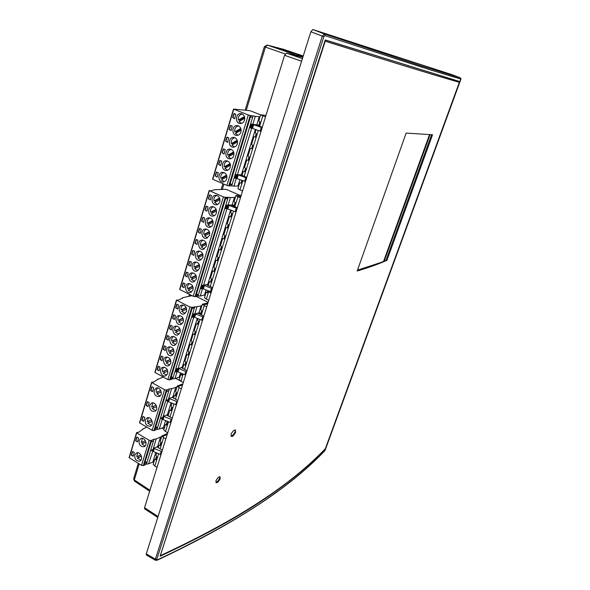 <?xml version="1.0" encoding="UTF-8"?>
<svg xmlns="http://www.w3.org/2000/svg" width="590" height="590" viewBox="0 0 590 590"><rect width="100%" height="100%" fill="white"/><g stroke="black" fill="none" stroke-linecap="round" stroke-linejoin="round"><path stroke-width="0.89" d="M380.579 262.594L357.496 270.132M429.498 134.682L383.596 261.333M386.037 260.271L431.615 134.749M430.058 134.704L384.245 261.06M374.532 264.932L357.341 270.567M303.054 56.574L297.567 55.165L302.921 57.001L297.567 55.165L303.054 56.574M286.467 53.144L284.557 55.305L301.593 61.205L284.557 55.305L286.467 53.144L302.626 57.267L286.467 53.144L302.405 58.639L286.467 53.144M147.043 554.888L146.291 553.885L310.878 31.757L323.858 36.676L324.987 35.607L324.397 33.962L312.848 29.522L310.878 31.757L312.848 29.522L324.397 33.962L322.295 36.152L155.406 559.158L156.807 559.327L323.858 36.676L156.807 559.327L157.287 559.888L156.903 560.294M324.065 33.94L324.987 35.607L422.897 67.548M216.56 210.932L211.176 213.764L214.214 215.733M216.323 209.789L211.832 212.157L212.201 213.226M213.499 206.758C211.168 207.562 210.195 209.391 210.571 212.245L216.147 209.31M237.564 141.932L231.877 145.133L234.518 146.999M237.409 140.892L232.497 143.665L232.807 144.609M234.945 137.713C232.136 138.318 230.904 140.28 231.258 143.599L237.202 140.236M213.145 222.142L207.813 224.908L210.903 226.892M212.894 220.977L208.477 223.278L208.853 224.37M210.018 217.976C207.769 218.802 206.832 220.608 207.208 223.396L212.725 220.527M226.958 176.786L221.427 179.795L224.274 181.72M226.759 175.695L222.061 178.261L222.401 179.264M224.104 172.582C221.538 173.298 220.439 175.193 220.808 178.269L226.567 175.134M244.769 118.266L238.98 121.599L241.458 123.413M244.636 117.263L239.584 120.176L239.879 121.083M242.313 114.047C239.341 114.571 238.021 116.569 238.353 120.05L244.43 116.547M234.001 153.636L228.367 156.77L231.081 158.658M233.832 152.581L228.994 155.281L229.311 156.247M231.302 149.418C228.573 150.066 227.393 152.006 227.747 155.236L233.633 151.954M219.996 199.649L214.561 202.54L217.54 204.494M219.775 198.52L215.21 200.954L215.571 202.001M217.002 195.46C214.598 196.234 213.58 198.093 213.956 201.02L219.591 198.019M241.155 130.139L235.417 133.406L237.977 135.25M241.015 129.122L236.03 131.961L236.332 132.89M238.611 125.921C235.727 126.489 234.451 128.472 234.791 131.865L240.801 128.436M230.469 165.252L224.886 168.327L227.666 170.23M230.284 164.182L225.513 166.808L225.845 167.796M227.688 161.041C225.041 161.726 223.905 163.644 224.266 166.8L230.085 163.585M265.95 115.426L260.662 114.807L258.796 120.884L260.574 122.654L259.74 125.346L257.402 125.397M256.09 129.675L255.182 132.625L256.945 134.409L256.119 137.087L253.87 136.88L251.591 144.277L253.346 146.084L252.527 148.739L250.293 148.503L248.036 155.849L249.769 157.67L248.958 160.31L246.745 160.045L244.496 167.339L246.222 169.175L245.411 171.793L243.22 171.498L242.018 175.392M242.638 180.533L241.893 183.195L239.717 182.871L237.925 188.697L239.968 189.862L242.822 180.606M244.157 176.285L258.287 130.471M259.593 126.253L262.816 115.817L265.5 116.872M260.662 114.807L262.816 115.817M239.717 182.871L240.624 183.011M239.968 189.862L242.564 190.998M242.829 118.302L243.139 117.285M252.336 126.017L255.293 116.311L260.006 116.945M260.647 114.866L250.042 110.706L233.5 109.091L248.302 114.962L226.892 185.415L212.784 179.264L233.721 109.209M230.137 183.711L232.084 184.559L252.66 117.203L250.477 116.96L250.89 115.611L248.302 114.962M250.89 115.611L255.293 116.311M222.968 177.089L224.222 177.081M249.105 121.474L249.386 120.537M245.499 133.303L245.787 132.367M241.922 145.037L242.202 144.115M238.367 156.689L238.648 155.775M234.842 168.261L235.122 167.346M231.346 179.744L231.619 178.836M252.66 117.203L253.073 115.854M250.204 115.515L228.765 185.902L231.686 185.85L232.084 184.559L229.864 184.611L229.466 185.909M229.864 184.611L250.477 116.96M215.158 175.997L216.301 172.162L218.234 172.612L217.268 176.919L215.158 175.997M226.737 178.844C226.036 180.828 224.768 181.875 222.939 181.993C217.636 182.229 217.548 172.029 222.865 172.332C226.014 172.981 227.305 175.156 226.737 178.844M218.595 164.499L219.753 160.635L221.693 161.077L220.719 165.407L218.595 164.499M230.24 167.28C230.823 163.629 229.562 161.461 226.449 160.768C221.11 160.355 220.984 170.599 226.324 170.473C228.205 170.385 229.51 169.323 230.24 167.28M222.061 152.921L223.227 149.027L225.181 149.454L224.2 153.82L222.061 152.921M233.773 155.635C234.37 152.021 233.131 149.853 230.063 149.115C224.702 148.584 224.362 158.88 229.731 158.865C231.671 158.813 233.02 157.737 233.773 155.635M225.557 141.253L226.73 137.33L228.691 137.75L227.703 142.138L225.557 141.253M237.335 143.901C237.932 140.332 236.723 138.156 233.706 137.382C228.323 136.733 227.762 147.072 233.161 147.175C235.159 147.161 236.546 146.069 237.335 143.901M229.075 129.505L230.255 125.552L232.231 125.958L231.236 130.383L229.075 129.505M240.919 132.086C241.524 128.554 240.344 126.378 237.372 125.567C231.973 124.785 231.192 135.176 236.619 135.39C238.67 135.42 240.101 134.314 240.919 132.086M232.615 117.661L233.81 113.678L235.794 114.077L234.791 118.531L232.615 117.661M244.526 120.176C245.145 116.687 243.994 114.512 241.074 113.656C235.661 112.756 234.65 123.185 240.101 123.524C242.21 123.59 243.685 122.469 244.526 120.176M239.26 130.125L239.547 129.151M259.276 116.761L256.79 124.829L258.516 125.25M258.811 125.272L259.843 121.931M253.707 124.674L261.259 127.41L260.109 131.135L252.564 128.399L253.707 124.674L251.229 124.143L256.79 124.829M252.564 128.399L250.086 127.875L251.665 128.17L252.085 126.835M251.229 124.143L250.639 126.068L251.856 125.183L252.166 125.464L251.347 127.285L250.639 126.068L250.086 127.875M262.144 127.72L261.259 127.41M260.109 131.135L260.994 131.445M262.277 127.3L257.469 125.183M252.896 124.46L237.416 174.706L242.188 174.832M235.705 141.851L235.985 140.929M233.02 143.37L232.932 142.647M232.187 153.496L232.453 152.611M228.684 165.06L228.942 164.219M225.21 176.535L225.454 175.739M224.547 176.904L223.558 176.771M244.511 171.675L245.514 168.423M248.051 160.2L249.061 156.925M251.613 148.643L252.631 145.347M255.197 136.998L256.222 133.679M255.381 129.417L241.458 174.684M239.968 179.537L237.977 186.012L233.92 186.116L236.31 178.313L234.731 178.106L235.263 176.358L235.838 174.493L237.416 174.706M238.707 186.152L237.977 186.012M241 183.062L241.87 180.252M237.209 178.505L238.316 174.898L245.728 177.664L244.607 181.27L236.31 178.313M246.591 177.974L245.728 177.664M244.607 181.27L245.477 181.58M235.838 174.493L237.505 174.706L236.398 178.313L234.731 178.106M238.316 174.898L237.505 174.706M246.782 177.376L240.949 174.95L242.114 175.083M222.614 177.288L223.861 177.273M231.686 185.85L233.92 186.116M228.765 185.902L226.892 185.415M233.552 109.135L212.784 179.264M222.585 177.974L222.511 177.339M226.029 166.528L225.963 165.864M229.503 154.993L229.436 154.3M236.524 131.681L236.465 130.914M240.071 119.895L240.012 119.091M235.27 176.358L235.912 177.494L236.819 175.754L236.472 175.451L235.27 176.358M216.714 171.956L215.409 175.997L217.113 177.118M235.808 174.574L236.398 174.574M242.593 180.518L241.775 183.18M220.173 160.428L218.853 164.507L220.557 165.62M246.126 169.079L245.293 171.779M223.662 148.82L222.319 152.928L224.023 154.034M249.673 157.574L248.833 160.296M227.172 137.123L225.808 141.268L227.519 142.367M253.243 145.988L252.402 148.724M230.705 125.338L229.326 129.52L231.037 130.611M256.849 134.314L255.994 137.072M260.47 122.558L259.615 125.338M234.274 113.472L232.866 117.69L234.577 118.767M186.669 309.079L181.727 311.402L185.157 313.474M186.293 307.788L182.428 309.61L182.885 310.856M183.129 305.06C181.432 306.011 180.769 307.626 181.137 309.92L186.182 307.545M177.125 340.393L172.324 342.561L175.842 344.663M173.482 336.447C171.963 337.406 171.38 338.955 171.749 341.094L173.047 340.718L173.526 342.023M176.617 338.889L171.749 341.094M176.698 339.066L173.047 340.718M193.181 287.706L188.136 290.14L191.499 292.19M192.834 286.452L188.83 288.385L189.272 289.594M189.729 283.65C187.9 284.579 187.17 286.246 187.546 288.65L192.709 286.157M183.468 319.588L178.571 321.86L182.03 323.94M183.077 318.29L179.279 320.053L179.744 321.314M179.891 315.598C178.246 316.55 177.612 318.143 177.988 320.385L182.974 318.069M180.289 330.031L175.436 332.251L178.925 334.338M179.876 328.711L176.152 330.415L176.624 331.705M176.675 326.056C175.09 327.015 174.485 328.586 174.854 330.776L179.78 328.512M202.215 254.342L202.37 253.811M196.448 276.976L191.359 279.454L194.685 281.496M196.123 275.729L192.052 277.72L192.473 278.915M193.041 272.89C191.145 273.812 190.386 275.501 190.769 277.964L195.983 275.412M203.056 255.271L197.871 257.867L201.109 259.888M202.761 254.061L198.55 256.171L198.955 257.321M199.752 251.156C197.724 252.041 196.898 253.781 197.274 256.37L202.606 253.693M197.665 265.397L198.933 265.183L199.081 264.696M157.803 379.451L153.334 382.246L152.368 381.973L151.763 382.541L164.536 389.702L166.336 390.012L153.96 430.648L152.176 430.368L139.506 422.801L151.623 382.423M149.705 405.234L151.682 403.007C155.863 401.289 158.998 410.043 154.676 411.407C151.092 411.54 149.432 409.482 149.705 405.234M149.255 402.697L148.09 406.584L146.202 405.5L147.367 401.613L149.255 402.697M154.174 390.351L156.239 388.065C160.502 386.406 163.504 395.248 159.116 396.546C155.531 396.642 153.887 394.577 154.174 390.351M153.725 387.8L152.544 391.723L150.649 390.646L151.822 386.73L153.725 387.8M145.28 419.969L147.168 417.801C151.276 416.024 154.528 424.689 150.288 426.113C146.696 426.29 145.029 424.24 145.28 419.969M141.806 420.198L142.957 416.356L144.83 417.447L143.68 421.297L141.806 420.198M166.07 393.029L165.82 393.854M161.299 408.686L161.542 407.874M157.065 422.565L156.822 423.369M162.523 418.399L159.263 429.033L157.036 429.358L157.552 427.662L155.819 426.659M153.96 430.648L154.691 430.368L155.207 428.672L157.552 427.662L169.382 388.913L171.616 388.685L168.216 399.791L168.637 398.457L173.947 396.841M166.336 390.012L169.382 388.913M167.059 389.784L166.528 391.524L168.851 390.654M155.207 428.672L166.528 391.524M157.855 379.281L163.341 377.062M161.453 418.834L161.114 418.059L162.715 417.396L162.707 417.786M167.98 400.558L162.759 417.639L163.165 416.311L168.489 414.556M168.172 399.548C168.135 400.588 167.722 401.075 166.941 400.994L166.572 400.197L168.172 399.541L168.172 399.954M175.26 395.521L176.196 392.505M171.616 388.685L176.926 387.136M175.879 387.099L172.892 396.805M168.637 398.457L167.973 401.539L176.373 404.888M177.339 401.775L168.932 398.427M177.738 400.485L172.096 397.114M168.003 401.443L167.995 400.551M171.078 402.697L167.442 414.541M159.263 429.033L164.603 427.19M165.606 420.508L163.555 427.175M162.552 419.247L162.53 418.391M170.724 410.249L171.646 407.255M166.233 424.822L167.147 421.865M163.165 416.311L162.523 419.35L170.864 422.698M171.815 419.623L163.459 416.275M172.228 418.288L166.638 414.873M157.036 429.358L154.691 430.368M180.776 381.192L175.687 378.382M167.103 415.5L168.357 414.984M143.156 416.474L142.072 420.095L143.746 421.068M167.649 422.647L167.132 424.328L167.516 424.549M147.566 401.731L146.468 405.396L148.156 406.37M172.155 408.029L171.602 409.829L171.992 410.05M152.021 386.841L150.915 390.55L152.611 391.517M176.712 393.272L176.122 395.182L176.513 395.403M208.72 290.995L208.513 291.674L211.021 292.935L208.513 291.674L208.137 292.883L206.124 292.286L204.457 297.714L206.345 299.108L208.831 291.04M206.345 299.108L208.735 300.31M206.124 292.286L207.112 292.072L206.965 292.537M201.397 314.89L204.251 305.62L202.37 304.211L200.718 309.595L202.267 311.653L201.537 314.035L199.545 313.393L199.391 313.91M197.938 318.63L197.517 320.001L199.059 322.066L198.321 324.434L196.352 323.77L194.331 330.334L195.865 332.413L195.135 334.766L193.181 334.073L191.175 340.592L192.694 342.687L191.971 345.025L190.032 344.309L188.04 350.785L189.545 352.894L188.83 355.217L186.905 354.479L184.928 360.91L186.418 363.034L185.71 365.335L183.792 364.576L182.642 368.337M183.048 373.964L182.605 375.388L180.71 374.606L179.131 379.746L180.909 381.302L183.151 374.008M184.596 369.347L199.981 319.463M180.71 374.606L181.713 374.252L181.499 374.93M207.628 303.894L203.336 304.934M202.37 304.211L207.946 302.877M180.909 381.302L183.269 382.6M206.707 306.859L204.251 305.62M194.346 315.355L194.796 313.902L193.203 313.939L194.789 313.902L196.994 306.697L201.898 305.76M208.108 302.353L196.271 296.416M182.229 298.274L182.443 297.773L191.993 295.664M182.362 297.825L182.671 298.075L178.173 300.14L176.432 300.089L189.921 307.051L167.877 379.569L155.045 372.46L176.617 300.273M171.306 376.73L173.077 377.703L194.39 307.928L192.104 308.489L192.465 307.287L189.921 307.051M192.465 307.287L196.994 306.697M191.44 310.65L191.19 311.483M187.996 321.948L188.247 321.13M184.832 332.347L185.083 331.528M181.683 342.672L181.934 341.861M178.556 352.931L178.8 352.119M175.451 363.116L175.695 362.312M172.369 373.234L172.612 372.43M194.39 307.928L194.759 306.734M191.757 307.427L169.684 379.894L172.73 378.846L173.077 377.703L170.753 378.529L170.407 379.672M170.753 378.529L192.104 308.489M157.169 369.724L158.186 366.346L159.934 366.958L159.094 370.786L157.169 369.724M167.693 373.558L165.532 375.904C161.122 377.534 158.297 368.462 162.855 367.305C166.41 367.29 168.017 369.377 167.693 373.558M160.2 359.598L161.225 356.19L162.98 356.803L162.132 360.652L160.2 359.598M170.776 363.381C171.122 359.221 169.514 357.127 165.967 357.112C161.365 358.219 164.086 367.349 168.548 365.771L170.776 363.381M163.253 349.398L164.278 345.969L166.048 346.573L165.2 350.445L163.253 349.398M173.88 353.13C174.242 348.992 172.649 346.898 169.109 346.846C164.463 347.894 167.073 357.09 171.587 355.571L173.88 353.13M166.328 339.132L167.361 335.681L169.138 336.271L168.283 340.172L166.328 339.132M177.015 342.82C177.384 338.697 175.805 336.595 172.28 336.514C167.575 337.502 170.075 346.765 174.647 345.298L177.015 342.82M169.426 328.792L170.466 325.319L172.251 325.901L171.388 329.825L169.426 328.792M180.164 332.428C180.547 328.328 178.984 326.218 175.466 326.108C170.716 327.037 173.091 336.359 177.723 334.95L180.164 332.428M172.538 318.386L173.585 314.883L175.385 315.458L174.507 319.411L172.538 318.386M183.335 321.963C183.733 317.885 182.185 315.775 178.681 315.628C173.88 316.491 176.137 325.879 180.813 324.537L183.335 321.963M175.68 307.899L176.734 304.374L178.541 304.942L177.656 308.917L175.68 307.899M186.529 311.431C186.941 307.375 185.408 305.259 181.919 305.082C177.074 305.871 179.198 315.326 183.933 314.042L186.529 311.431M201.175 305.686L198.978 312.84L200.954 313.024L201.632 310.812M194.789 313.902L198.978 312.84M194.663 317.302L195.674 314.005L202.695 316.86L201.677 320.149L194.663 317.302L192.193 317.243L193.778 317.199L194.117 316.115M193.203 313.939L192.687 315.643L193.867 314.684L194.28 315.023L193.151 316.572L192.687 315.643L192.193 317.243M203.52 317.162L202.695 316.86M201.677 320.149L202.503 320.459M194.796 313.902L178.04 368.58L182.996 367.172M195.674 314.005L194.884 313.88M203.852 316.093L198.388 313.423L198.196 313.039L200.954 313.024M179.839 319.574L180.887 319.301M177.494 329.567L178.785 329.213M184.928 365.026L185.806 362.164M188.04 354.915L188.933 352.031M191.182 344.737L192.075 341.831M194.339 334.486L195.238 331.565M197.517 324.161L198.424 321.218M197.281 318.364L182.281 367.128M180.511 372.895L179.213 377.121L174.965 378.64L177.066 371.759L175.488 371.892L177.074 371.759L177.384 370.749M179.928 377.15L179.213 377.121M181.831 375.07L182.273 373.64M177.17 371.722L177.951 371.825L178.925 368.647L185.791 371.523L184.81 374.702L177.951 371.825M186.602 371.833L185.791 371.523M184.81 374.702L185.621 375.011M177.133 369.377L177.56 369.709L176.358 371.199L175.96 370.35L177.133 369.377M177.62 369.996L178.047 368.58L176.462 368.713L178.136 368.551L177.162 371.73M178.925 368.647L178.136 368.551M186.986 370.586L181.668 367.836L181.491 367.4L182.841 367.681M172.73 378.846L174.965 378.64M169.684 379.894L167.877 379.569M176.469 300.17L155.045 372.46M158.489 366.169L157.434 369.635L159.049 370.874M185.002 364.79L185.85 364.502M182.944 373.92L182.76 374.901M161.535 356.013L160.465 359.517L162.088 360.748M188.07 354.826L188.918 354.553M186.167 362.673L185.592 362.872M186.337 362.916L185.835 364.922M164.595 345.792L163.519 349.324L165.148 350.548M191.271 344.767L192.001 344.545M189.383 352.665L188.66 352.901M189.464 352.776L188.94 354.87M167.678 335.504L166.594 339.058L168.224 340.275M194.656 334.596L195.113 334.464M192.598 342.606L191.757 342.864M192.613 342.576L192.06 344.752M170.783 325.134L169.684 328.726L171.321 329.935M195.71 332.517L194.87 332.76M195.777 332.295L195.202 334.56M173.917 314.699L172.804 318.32L174.448 319.529M198.845 322.354L198.004 322.582M198.97 321.956L198.365 324.301M202.186 311.535L201.551 313.976M202.001 312.125L201.161 312.339M198.454 313.032L198.085 313.12M177.066 304.189L175.938 307.84L177.59 309.042M199.744 266.164L194.604 268.701L197.886 270.736M199.427 264.94L195.29 266.99L195.703 268.155M196.389 262.063C194.42 262.963 193.631 264.674 194.014 267.204L199.287 264.593M195.666 275.95L195.806 275.501M459.433 81.472L459.153 82.246L459.433 81.472M145.288 508.801L144.557 507.695L284.557 55.305L144.557 507.695L158.076 516.501L144.557 507.695L144.661 508.853M235.513 429.992C234.813 433.156 233.301 435.258 230.978 436.29M220.055 476.698C219.377 479.382 217.998 481.351 215.911 482.613M458.378 82.01L458.577 81.265L325.341 40.061M430.25 69.849L454.964 77.334M172.627 552.579L157.287 559.888L172.627 552.587C214.059 532.173 247.018 513.219 271.496 495.725L281.755 488.321C299.381 475.112 313.733 462.575 324.802 450.716L460.79 78.994L460.296 77.836L422.086 66.117L324.397 33.962L422.086 66.117L460.296 77.836L452.117 74.716L312.848 29.522L452.117 74.716L460.296 77.836L460.79 78.994L430.516 69.93L324.987 35.607L323.858 36.676M303.164 56.234L289.189 51.566L279.254 48.992M322.317 36.167L310.878 31.757L146.291 553.885L155.406 559.158L322.295 36.152M460.79 78.994L324.802 450.716C313.747 462.56 299.396 475.09 281.747 488.314M325.105 448.983L324.913 449.351C311.321 463.954 292.611 479.537 268.774 496.094L264.276 499.14C238.345 516.855 203.616 535.897 160.089 556.274L325.075 40.452L325.525 40.017L459.448 81.472L459.226 82.276M452.132 74.724L460.303 77.843C461.041 78.367 461.151 79.06 460.643 79.916L325.341 449.654M149.948 490.283L134.328 479.913L134.439 481.093L133.635 478.8L134.328 479.913L139.174 463.91M301.505 56.987L278.524 48.653L288.724 51.308L303.194 56.139M301.8 56.979L267.307 45.076L265.411 47.089L264.357 46.662L245.167 110.109M357.186 271.017L406.141 133.097L432.551 134.763L386.937 260.279C378.92 263.937 369.001 267.521 357.186 271.017M431.991 134.756L386.472 260.072L386.937 260.279M386.472 260.072C378.581 263.656 368.868 267.167 357.334 270.596M459.367 82.32C440.295 76.877 405.596 66.419 325.201 41.197L160.325 555.655C248.316 514.856 295.479 479.803 325.333 448.739L459.367 82.32L458.858 82.15C439.764 76.693 405.072 66.235 324.876 41.071L325.201 41.197M231.066 434.093C233.994 429.269 235.499 428.701 235.58 432.396C232.674 437.212 231.169 437.78 231.066 434.093M215.962 480.688C218.661 476.226 220.07 475.606 220.195 478.822C217.526 483.276 216.117 483.896 215.962 480.688M218.33 199.295L218.551 198.572M227.88 208.941L228.957 205.409L236.288 208.196L235.189 211.736L227.88 208.941L225.402 208.624L226.486 205.084L228.065 205.239L230.432 197.503L235.314 197.458M239.997 195.379L226.14 189.309L214.93 189.678L210.91 190.784L209.162 190.548L223.396 196.905L193.196 296.269L179.825 289.543L209.369 190.695M225.874 197.687L227.806 198.542L225.579 198.66L225.97 197.37L223.396 196.905M225.97 197.37L228.197 197.267L198.395 294.816L196.116 295.325L195.747 296.534L198.034 296.018L198.395 294.816L196.551 293.894M230.432 197.503L228.197 197.267M224.406 202.503L224.679 201.61M220.984 213.742L221.25 212.857M217.577 224.901L217.85 224.016M214.207 235.978L214.472 235.1M210.851 246.974L211.117 246.104M207.525 257.896L207.783 257.034M204.221 268.738L204.479 267.882M201.197 278.657L200.939 279.505M197.938 289.351L197.68 290.199M216.545 199.722L217.562 199.7M225.269 197.385L195.032 296.659L195.747 296.534M196.116 295.325L225.579 198.66M182.052 286.593L183.121 283.016L184.95 283.561L184.058 287.596L182.052 286.593M193.026 290.014L190.253 292.714C185.415 293.857 183.571 284.269 188.512 283.628C191.964 283.879 193.468 286.01 193.026 290.014M185.26 275.884L186.337 272.285L188.173 272.823L187.273 276.88L185.26 275.884M196.286 279.254C196.743 275.272 195.253 273.141 191.824 272.853C186.838 273.421 188.535 283.067 193.431 282.005L196.286 279.254M188.483 265.102L189.574 261.481L191.418 262.012L190.511 266.09L188.483 265.102M199.575 268.421C200.04 264.468 198.572 262.329 195.165 262.004C190.135 262.484 191.676 272.204 196.625 271.216L199.575 268.421M191.735 254.246L192.827 250.595L194.685 251.119L193.771 255.227L191.735 254.246M202.879 257.506C203.366 253.582 201.913 251.443 198.535 251.075C193.461 251.473 194.84 261.252 199.833 260.345L202.879 257.506M195.01 243.316L196.109 239.636L197.975 240.145L197.053 244.282L195.01 243.316M206.212 246.517C206.714 242.623 205.283 240.477 201.928 240.071C196.817 240.381 198.026 250.226 203.071 249.4L206.212 246.517M198.306 232.305L199.413 228.603L201.286 229.097L200.364 233.264L198.306 232.305M209.568 235.447C210.084 231.582 208.676 229.429 205.342 228.986C200.194 229.208 201.234 239.112 206.323 238.375L209.568 235.447M201.625 221.213L202.739 217.481L204.627 217.976L203.69 222.165L201.625 221.213M212.953 224.296C213.477 220.468 212.09 218.315 208.794 217.828C203.602 217.946 204.465 227.917 209.605 227.268C211.227 227.054 212.341 226.066 212.953 224.296M204.966 210.04L206.094 206.286L207.99 206.766L207.046 210.984L204.966 210.04M216.36 213.071C216.891 209.273 215.527 207.112 212.267 206.589C207.038 206.603 207.717 216.633 212.902 216.088C214.568 215.896 215.726 214.885 216.36 213.071M208.336 198.793L209.465 195.01L211.375 195.474L210.424 199.722L208.336 198.793M219.79 201.758C220.335 197.997 218.993 195.828 215.763 195.268C210.512 195.179 210.999 205.268 216.22 204.819C217.946 204.649 219.133 203.631 219.79 201.758M214.93 210.527L215.136 209.841M213.425 210.741L214.576 210.711M234.503 197.303L232.143 204.981L234.142 205.335L235.049 202.392M226.486 205.084L232.143 204.981M237.143 208.506L236.288 208.196M235.189 211.736L236.052 212.046M228.072 205.239L227.076 208.772L225.402 208.624M228.957 205.409L228.16 205.231M237.364 207.798L231.619 205.32L234.142 205.335M210.512 221.678L211.567 221.641L211.751 221.036M207.643 232.526L208.388 232.143M208.661 232.512L208.285 232.497M205.718 243.316L205.018 243.287M230.609 209.988L207.687 284.52L208.484 284.616M210.512 282.005L211.456 278.93M213.801 271.326L214.76 268.229M217.12 260.566L218.079 257.447M220.454 249.732L221.427 246.591M223.817 238.825L224.797 235.661M227.209 227.836L228.19 224.65M230.616 216.773L231.605 213.558M206.028 289.919L204.442 295.074L200.268 296.01L202.488 288.739L200.91 288.739L202.503 288.739L202.842 287.618M205.239 295.162L204.442 295.074M207.245 292.618L207.85 290.649M203.078 286.851L203.528 285.383L201.942 285.368L207.687 284.52M204.406 285.501L211.508 288.34L210.475 291.696L203.38 288.857L204.406 285.501L203.528 285.383L226.98 208.772M203.616 285.368L202.503 288.739L203.38 288.857M212.348 288.643L211.508 288.34M210.475 291.696L211.309 292.006M202.599 286.157L202.997 286.489L201.905 288.075L201.411 287.109L202.599 286.157M212.651 287.662L207.112 285.044L208.358 285.014M198.034 296.018L200.268 296.01M195.032 296.659L193.196 296.269M209.207 190.607L179.825 289.543M195.858 266.702L195.799 266.319M199.118 255.89L199.051 255.477M202.392 245.005L202.333 244.555M205.696 234.038L205.63 233.559M209.022 222.991L208.956 222.489M212.37 211.869L212.304 211.331M215.748 200.666L215.682 200.099M183.468 282.824L182.317 286.541L183.977 287.728M208.41 291.335L207.577 291.519M208.543 290.922L207.953 292.824M186.683 272.093L185.518 275.84L187.185 277.02M211.633 280.899L210.8 281.061M212.024 279.638L211.227 282.212M189.928 261.289L188.748 265.065L190.415 266.238M214.878 270.382L214.045 270.537M215.328 268.929L214.524 271.518M193.188 250.403L191.993 254.209L193.668 255.381M218.138 259.799L217.312 259.932M218.654 258.147L217.85 260.751M196.477 239.437L195.268 243.279L196.942 244.444M221.427 249.142L220.601 249.26M222.002 247.284L221.191 249.909M199.789 228.404L198.565 232.276L200.246 233.434M224.738 238.404L223.912 238.507M225.373 236.347L224.561 238.987M203.122 217.282L201.883 221.191L203.565 222.342M228.072 227.6L227.253 227.688M228.773 225.328L227.954 227.991M225.926 206.913L226.531 208.005L227.489 206.308L227.128 205.991L225.926 206.913M206.478 206.087L205.224 210.025L206.913 211.168M225.446 208.477L227.202 208.358M231.428 216.714L230.675 216.781M232.195 214.236L231.369 216.914M235.639 203.063L234.798 205.755M227.858 206.212L227.452 206.234M226.523 197.975L226.708 197.377L228.19 197.303M209.863 194.803L208.587 198.778L210.283 199.914M206.397 244.304L201.161 246.959L204.354 248.973M206.117 243.117L201.839 245.285L202.237 246.414M203.152 240.174C201.043 241.037 200.187 242.8 200.563 245.455L205.954 242.719M234.85 206.714L237.925 196.75L235.889 195.563L234.112 201.338L235.794 203.233L235.004 205.792L232.858 205.416L232.74 205.799M231.369 210.276L230.683 212.496L232.349 214.413L231.568 216.95L229.436 216.545L227.268 223.581L228.927 225.505L228.146 228.028L226.036 227.593L223.883 234.577L225.528 236.524L224.753 239.031L222.659 238.567L220.52 245.506L222.15 247.468L221.383 249.954L219.303 249.459L217.186 256.348L218.802 258.324L218.035 260.795L215.977 260.279L213.868 267.123L215.468 269.114L214.716 271.57L212.666 271.024L210.578 277.816L212.164 279.822L211.419 282.263L209.384 281.695L208.196 285.56M210.224 286.519L233.5 211.087M240.44 197.856L237.925 196.75M240.89 196.418L237.623 196.573M235.889 195.563L241.229 195.327M209.76 233.264L204.479 235.97L207.621 237.969M209.494 232.084L205.143 234.319L205.534 235.432M206.574 229.112C204.391 229.96 203.498 231.745 203.875 234.466L209.332 231.664M173.991 350.689L169.234 352.805L172.774 354.915M173.549 349.339L169.957 350.939L170.451 352.267M170.318 346.765C168.851 347.731 168.298 349.258 168.659 351.345L173.475 349.192M170.871 360.918L166.166 362.983L169.728 365.099M170.414 359.553L166.896 361.102L167.398 362.444M167.169 357.016C165.761 357.983 165.23 359.487 165.591 361.523L170.348 359.428M167.781 371.073L163.113 373.087L166.697 375.211M167.302 369.694L163.85 371.191L164.367 372.548M164.049 367.194C162.692 368.16 162.191 369.642 162.545 371.634L167.25 369.591M146.386 555.035L155.524 560.33L157.287 559.888L155.406 559.158L155.531 560.323L155.406 559.158L146.291 553.885L146.386 554.998M145.951 442.264L141.755 443.901L145.022 446.106M142.537 441.947L143.075 443.311L145.936 442.198M142.441 438.37L141.202 442.463L145.435 440.811M161.262 392.003L156.852 393.862L160.038 396.015M160.812 390.565L157.596 391.922L158.127 393.324M157.847 387.991C156.453 388.913 155.93 390.388 156.284 392.409L160.782 390.514M141.512 456.402L137.234 458.032L140.907 460.229M138.031 456.092L138.554 457.42L141.482 456.306M137.662 452.744L136.681 456.601L140.922 454.986M156.674 406.643L152.176 408.494L155.804 410.647M156.129 405.212L152.921 406.532L153.474 407.963M152.876 402.852L151.615 407.048L156.121 405.19M147.751 423.17L152.183 421.378L147.751 423.17L151.394 425.331M148.51 421.194L149.064 422.624M148.363 417.632L147.19 421.725L151.615 419.94M160.111 448.946L163.607 437.61L161.903 435.958L160.333 441.055L161.653 443.569L160.982 445.752L159.086 445.103L158.231 447.891M156.704 452.847L155.952 455.31L157.25 457.84L156.586 460.001L154.713 459.315L153.171 464.33L154.838 466.041L158.644 453.695M154.838 466.041L157.036 467.376M165.842 438.923L163.607 437.61M167.25 434.373L162.575 436.607M161.903 435.958L167.538 433.436M155.037 459.16L155.731 458.828L155.539 459.433M142.832 429.262L138.289 432.522L137.337 432.264L136.718 432.913L149.159 440.288L150.944 440.56L143.318 465.606L141.548 465.355L129.107 457.634L136.578 432.787M135.641 440.782L136.777 436.991L138.635 438.097L137.5 441.895L135.641 440.782L137.566 441.659M136.976 437.109L135.914 440.671M139.078 440.605L140.855 438.518C144.852 436.659 148.274 445.214 144.13 446.711C140.538 446.932 138.857 444.897 139.078 440.605M134.763 454.986L136.46 452.958C140.383 451.048 143.908 459.522 139.83 461.07C136.246 461.321 134.557 459.293 134.763 454.986M131.349 455.133L132.477 451.38L134.321 452.493L133.192 456.254L131.349 455.133M150.797 443.142L150.553 443.938M146.431 457.486L146.187 458.268M145.214 461.476L146.91 462.508L154.02 439.233L156.254 438.886L152.958 449.632M150.944 440.56L151.667 440.28L151.158 441.962L153.503 440.907M151.667 440.28L154.02 439.233M143.318 465.606L144.048 465.296L151.158 441.962M142.891 429.063L146.674 427.138M152.928 449.418L151.637 450.826L151.32 450.096L152.921 449.772M152.773 451.18L148.636 463.762L146.401 464.16L146.91 462.508L144.55 463.637M132.669 451.498L131.622 455.015L133.266 456.011M152.965 449.646L153.363 448.326L158.71 446.342M156.254 438.886L160.546 436.961L157.663 446.342M148.636 463.762L153.99 461.66M155.79 452.442L152.95 461.675M159.949 445.214L160.849 442.301M160.546 436.961L161.594 436.969M155.568 459.448L156.461 456.557M153.363 448.326L152.744 451.284L160.974 454.639M161.911 451.63L153.658 448.282M162.353 450.207L156.859 446.719M146.401 464.16L144.048 465.296M163.961 429.262L161.734 427.964M156.947 457.353L156.505 458.791L156.888 459.02M161.35 443.09L160.871 444.631L161.254 444.86M182.561 384.894L177.974 386.62M175.436 399.26L179.05 387.571L177.28 386L175.658 391.273L177.022 393.737L176.329 395.993L174.367 395.462L173.512 398.235M177.28 386L182.863 383.928M166.609 420.943L167.958 423.119L167.28 425.331L165.362 424.734L163.777 429.867L165.488 431.519L168.504 421.754M165.724 424.571L166.365 424.299L166.21 424.807M169.95 417.049L173.998 403.944M165.488 431.519L167.73 432.824M181.337 388.84L179.05 387.571M172.015 403.095L171.115 406.023L172.472 408.501L171.779 410.736L169.839 410.175L168.039 416.016M226.39 166.328L226 166.321M261.768 127.588L260.618 131.312M246.222 177.848L245.108 181.454M164.536 389.702L152.176 430.368M151.763 382.541L139.668 423.03M157.596 379.584L157.714 379.171M176.661 401.554L175.702 404.674M168.622 401.65L169.573 398.538M171.144 419.409L170.193 422.484M163.165 419.453L164.109 416.378M185.651 307.796L186.234 307.656M203.167 317.044L202.149 320.341M186.256 371.715L185.275 374.893M176.462 368.713L175.488 371.892M133.65 478.763L138.303 463.371M189.995 296.106L190.378 294.853M222.305 189.434L223.912 184.117M246.281 110.249L265.411 47.089L285.213 53.956M283.768 49.383L303.238 55.991L283.797 49.39L267.189 45.039L283.768 49.383M195.356 275.722L195.762 275.648M200.106 254.946L201.382 254.755M202.665 244.385L203.934 244.223M205.644 233.684L206.589 233.581M236.782 208.381L235.683 211.913M195.836 266.592L196.212 266.525M192.576 277.13L193.682 276.924M211.987 288.525L210.947 291.88M201.942 285.368L200.91 288.739M149.159 440.288L141.548 465.355M136.718 432.913L129.262 457.862M142.625 429.409L142.758 428.952M161.24 451.424L160.31 454.425M153.378 451.387L154.3 448.378M233.5 109.091L212.577 179.124M151.601 382.327L139.506 422.801M157.685 379.075L157.515 379.628M162.715 417.403C162.582 418.539 162.162 419.018 161.461 418.834M176.432 300.089L154.875 372.253M156.947 560.323C246.841 518.02 294.609 482.318 324.648 450.952L325.341 449.705M149.661 491.204L134.439 481.093M188.822 296.364L189.427 294.373M221.162 189.471L222.909 183.682M267.189 45.039L264.357 46.662M209.162 190.548L179.64 289.366M157.781 517.437L144.639 508.875M136.555 432.684L129.107 457.634M142.728 428.842L142.544 429.468"/></g></svg>
